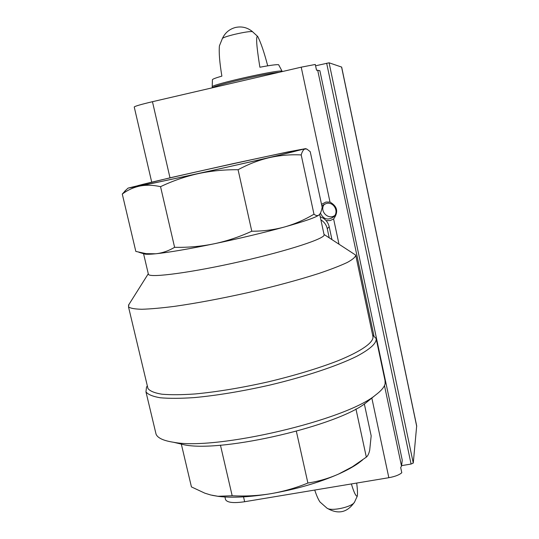 <?xml version="1.0" encoding="UTF-8"?>
<svg xmlns="http://www.w3.org/2000/svg" width="539" height="539" viewBox="0 0 539 539"><rect width="100%" height="100%" fill="white"/><g stroke="black" fill="none" stroke-linecap="round" stroke-linejoin="round"><path stroke-width="0.81" d="M225.477 499.296L225.558 499.646C227.242 502.638 233.603 503.332 244.645 501.728L388.841 477.702C394.999 476.57 399.318 474.913 401.791 472.73L400.686 467.502L401.521 466.094L402.256 460.212L319.87 70.69L316.508 70.185L315.295 64.464L301.207 67.173L152.456 101.703C141.137 104.377 135.067 106.136 134.231 106.978L134.245 107.045M338.95 243.978L333.614 218.982C338.64 211.995 337.434 206.356 330.003 202.078L301.207 67.173M267.62 65.495C264.164 52.276 260.863 42.601 257.709 36.477L257.386 36.234C255.392 37.642 257.824 54.136 259.886 67.234C270.403 65.253 276.648 64.417 278.623 64.727L282.113 71.269M222.385 38.505L219.413 45.869C218.814 52.606 219.636 62.686 221.879 76.114C215.876 77.859 212.716 79.051 212.42 79.678L212.218 86.819C210.722 84.711 278.057 69.511 281.782 71.128L282.247 71.572M356.703 483.059C357.431 488.886 357.647 493.158 357.35 495.873L357.229 496.257C355.767 496.23 353.82 492.127 351.388 483.941M314.722 490.052C316.602 495.691 318.36 499.673 320.004 502.004L326.917 508.102C331.114 511.673 352.728 506.882 354.608 501.964L354.649 501.876M401.575 465.642L411.075 464.045L413.272 463.035L416.681 425.891L341.665 67.079L329.086 62.8L315.578 65.805M333.614 218.982L330.036 220.606L326.102 220.633M321.527 204.328L325.96 202.044L330.003 202.078M320.422 213.073C323.447 219.407 327.88 220.667 333.722 216.84C339.341 211.76 333.782 201.498 326.439 203.425L323.077 205.036L321.924 206.194M324.451 204.133C318.933 210.527 327.934 220.411 334.793 215.506M320.233 216.799C324.97 218.517 327.955 221.825 329.188 226.71L331.923 239.484M320.894 219.872C324.249 221.94 326.378 224.891 327.274 228.725L329.214 237.753M355.774 255.459L372.941 336.477C374.012 342.231 361.784 351.091 337.596 360.908C317.916 368.481 294.833 375.447 268.341 381.821C241.667 387.804 217.318 391.846 195.286 393.942C181.886 394.871 170.775 394.966 161.956 394.211C154.639 393.005 149.977 391.119 147.969 388.538L147.612 387.036M324.027 234.438L355.706 255.115C355.578 256.995 352.769 259.434 347.284 262.453C340.237 265.754 330.703 269.446 318.684 273.516C298.552 279.95 275.079 286.297 248.284 292.542C221.334 298.559 196.856 303.154 174.852 306.314C161.498 308.025 150.489 309.002 141.824 309.265C134.689 309.11 130.243 308.295 128.491 306.832L128.929 304.488M319.155 214.845L319.169 214.832C320.483 213.545 321.48 211.039 322.167 207.313L310.235 151.695L306.886 149.081L304.939 148.966C303.43 149.498 302.184 151.486 301.207 154.936C290.541 154.39 279.896 155.299 269.271 157.664C258.666 160.177 248.27 164.2 238.083 169.731C224.365 169.576 211.018 170.89 198.042 173.673C185.086 176.583 172.588 180.915 160.548 186.669C153.177 185.025 146.285 184.816 139.857 186.043C133.456 187.41 127.602 190.078 122.279 194.053L126.153 189.883M313.974 214.185C316.036 215.809 317.747 216.038 319.108 214.879C316.191 217.305 304.636 221.347 284.457 227C294.867 224.029 304.71 219.757 313.974 214.185L301.207 154.936M251.787 231.224C263.133 231.231 274.021 229.823 284.457 227C263.389 232.794 239.895 238.4 213.983 243.823C226.865 241.095 239.464 236.891 251.787 231.224L238.083 169.731M122.279 194.053L135.828 251.423L146.177 253.66L155.704 253.781C150.428 254.3 146.844 254.408 144.951 254.105L143.758 253.748M174.602 247.313C187.949 247.603 201.081 246.444 213.983 243.823C188.401 249.092 168.976 252.407 155.704 253.781C162.205 253.087 168.505 250.931 174.602 247.313L160.548 186.669M319.688 214.259L324.067 234.633C326.452 238.144 288.884 250.574 240.488 261.53C192.113 272.525 150.017 278.117 148.427 274.391L148.306 273.866M372.617 334.941L376.148 338.573C376.727 343.195 370.226 349.131 356.65 356.367C336.983 366.055 304.697 376.822 269.19 385.223C241.883 391.354 216.954 395.471 194.404 397.587C180.693 398.51 169.32 398.57 160.292 397.769C152.8 396.502 148.023 394.535 145.961 391.866L146.5 387.177L146.999 386.389M376.262 339.139L385.068 380.736L385.109 383.721C384.388 387.029 381.221 390.788 375.602 394.999C346.011 420.117 216.119 450.698 173.605 442.276C163.539 440.734 157.691 438.045 156.067 434.205L155.623 432.332M175.465 442.714L184.762 444.924C223.658 452.578 339.226 425.359 366.533 402.343L369.788 399.702M233.266 163.613L287.597 151.985L305.525 148.649L269.271 157.664L198.042 173.673L139.857 186.043L128.073 188.104L170.951 177.594L233.266 163.613M138.247 185.537C160.022 179.561 299.388 148.838 298.404 150.26C299.367 150.57 263.841 158.971 219.434 168.842C175.04 178.719 136.751 186.73 135.417 186.494L138.247 185.537M181.326 444.109L191.433 486.912L204.86 493.185L210.769 494.997L217.924 496.278L232.174 495.752L220.444 445.153M364.324 403.906L371.176 435.862L369.693 450.186C368.885 453.744 367.766 456.061 366.331 457.126L352.418 466.761L338.586 474.057C328.77 478.389 318.536 481.381 307.89 483.045C295.783 487.984 283.413 491.534 270.78 493.704C258.114 495.759 245.245 496.439 232.174 495.752M355.949 408.953L366.331 457.126M296.356 431.281L307.89 483.045M362.612 459.929L358.267 463.284C353.139 466.882 346.577 470.473 338.586 474.057C318.765 482.749 296.16 489.297 270.78 493.704C249.618 497.133 232.181 498.036 218.477 496.399L212.225 495.341M388.841 477.702L371.836 398.051M401.521 466.094L384.469 385.574M373.918 335.73L317.68 70.144M212.218 86.9L212.305 87.81M252.582 31.713C247.529 27.529 241.822 26.115 235.469 27.476C229.473 29.086 225.12 32.738 222.418 38.431C223.395 37.481 227.512 36.113 234.755 34.328C244.093 32.192 249.988 31.296 252.441 31.646L257.709 36.47M326.56 507.812L326.917 508.102C338.101 514.732 347.332 512.683 354.608 501.964L357.229 496.257M413.272 463.035L329.086 62.8M416.714 426.403L341.571 67.004M411.075 464.045L326.661 63.238M244.645 501.728L243.527 496.87M169.994 177.809L152.456 101.703M212.44 87.776C213.08 85.634 266.589 73.189 279.33 72.253M327.274 228.725L329.188 226.71M225.558 499.646L224.945 496.985M151.695 182.067L134.231 106.978M316.07 67.934L316.541 70.178M128.491 306.832L147.969 388.538M144.951 254.105L138.941 252.299M143.556 253.687L148.427 274.391M148.279 273.765L128.471 305.215M147.329 385.87L146.5 387.177M145.961 391.866L156.067 434.205M366.533 402.343L375.602 394.999M184.762 444.924L173.605 442.276M305.606 148.67L306.421 148.932M128.073 188.104L124.698 191.23M218.477 496.399L217.924 496.284M358.267 463.284L362.302 460.158"/></g></svg>
